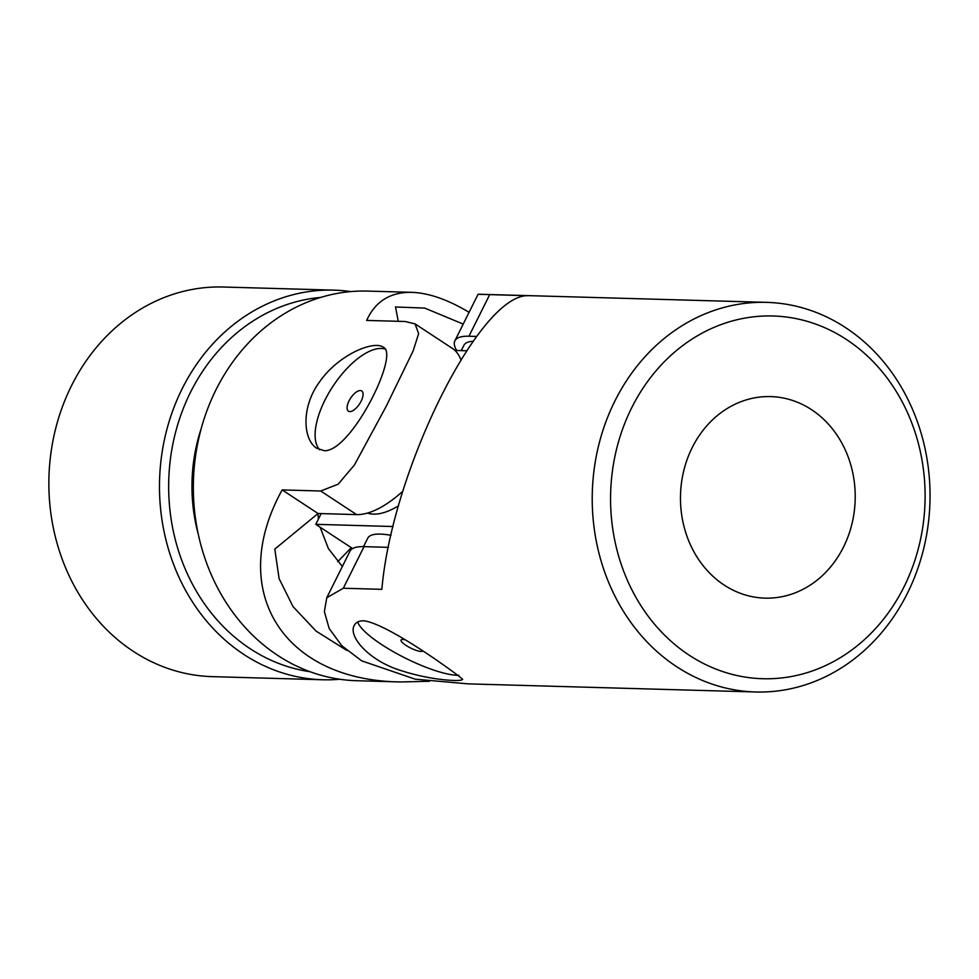 <?xml version="1.0" encoding="UTF-8"?>
<svg xmlns="http://www.w3.org/2000/svg" width="979" height="979" viewBox="0 0 979 979"><rect width="100%" height="100%" fill="white"/><g stroke="black" fill="none" stroke-linecap="round" stroke-linejoin="round"><path stroke-width="1.47" d="M904.009 586.862A181.445 157.252 -88.4 0 1 631.614 589.285A181.445 157.252 -88.4 0 1 767.903 315.936A181.445 157.252 -88.4 0 1 904.009 586.862M907.398 593.298A194.894 168.89 -88.4 0 1 755.641 691.982A194.894 168.89 -88.4 0 1 592.307 492.4A194.894 168.89 -88.4 0 1 766.643 302.364A194.894 168.89 -88.4 0 1 907.398 593.298M755.641 691.982L468.048 683.868L415.133 679.157L361.692 660.849L341.732 645.675L329.164 628.457L324.367 611.63L326.766 597.753L343.311 588.244L381.859 589.334C392.053 470.128 480.163 293.394 528.244 295.731L478.07 294.287L454.88 340.814A97.447 22.945 26.5 0 1 468.953 336.225L476.516 336.446M388.43 547.347L364.041 546.649A97.447 22.945 -153.5 0 0 349.956 551.238L326.766 597.753M363.894 620.808C359.085 620.735 355.879 622.265 354.288 625.41C347.839 636.154 368.887 660.801 400.9 670.529C431.176 680.503 462.149 681.947 462.541 679.377C466.004 680.686 389.764 624.015 363.894 620.808M456.655 350.494A97.447 22.945 26.5 0 1 454.88 340.814M843.494 547.09A100.8 87.364 -88.4 0 1 765.003 598.132A100.8 87.364 -88.4 0 1 680.515 494.897A100.8 87.364 -88.4 0 1 770.693 396.593A100.8 87.364 -88.4 0 1 843.494 547.09M357.69 621.995A60.478 14.244 -153.5 0 0 381.7 644.598A60.478 14.244 -153.5 0 0 458.894 675.29M405.012 639.813A12.091 2.851 -153.5 0 0 402.797 639.483A12.091 2.851 -153.5 0 0 401.047 640.058A12.091 2.851 -153.5 0 0 408.121 646.678A12.091 2.851 -153.5 0 0 420.946 651.427A12.091 2.851 -153.5 0 0 422.267 651.231M454.941 350.445L466.457 350.763M393.093 526.518L315.789 524.34L321.136 513.596M352.636 548.558L315.789 524.34M363.515 546.637L367.725 538.205A87.364 20.571 26.5 0 1 380.354 534.093A87.364 20.571 26.5 0 1 391.013 535.317M398.563 505.739A87.364 38.438 123.3 0 1 367.468 513.069M472.992 341.255A87.364 20.571 -153.5 0 0 463.899 345.306L461.256 350.617M385.261 349.099A60.478 26.604 -56.7 0 0 332.505 386.95A60.478 26.604 -56.7 0 0 319.705 449.802M324.367 450.732L316.866 448.333C303.098 440.036 300.834 407.582 319.203 382.41C338.171 354.569 373.88 340.117 383.303 347.239C400.056 353.468 351.485 451.625 324.367 450.732M317.845 513.669L318.493 518.894M320.109 527.179L328.418 548.607L342.344 566.523M346.86 650.435L316.082 631.112L293.015 606.588L279.101 578.613L274.805 549.109L318.04 513.51L356.589 514.599A97.447 42.868 -56.7 0 0 402.846 491.189M398.245 321.296L395.528 306.978L424.715 308.091L463.214 324.086M460.803 359.611A97.447 42.868 -56.7 0 0 452.371 348.402L415.047 323.878L405.22 321.504L366.672 320.414C375.336 301.336 390.388 291.975 411.804 292.342L367.749 291.093A194.894 168.89 91.6 0 0 193.426 481.142A194.894 168.89 91.6 0 0 356.748 680.723L400.803 681.959L429.414 681.274M400.803 681.959C282.466 680.65 226.651 590.288 282.16 489.916L320.708 491.005L338.147 484.189L354.422 464.988L386.264 406.199L413.114 350.984L418.645 333.631L415.047 323.878M469.088 312.313C447.746 299.574 428.655 292.917 411.804 292.342M349.821 411.584A12.091 5.323 -56.7 0 0 360.358 402.626A12.091 5.323 -56.7 0 0 361.716 390.951A12.091 5.323 -56.7 0 0 360.321 390.548A12.091 5.323 -56.7 0 0 349.784 399.505A12.091 5.323 -56.7 0 0 348.426 411.18A12.091 5.323 -56.7 0 0 349.821 411.584M282.16 489.916L318.04 513.51M350.8 291.595A194.894 168.89 91.6 0 0 333.9 290.139L223.285 287.018A194.894 168.89 91.6 0 0 48.95 477.054A194.894 168.89 91.6 0 0 212.272 676.636L322.886 679.769A194.894 168.89 91.6 0 0 339.848 679.255M333.9 290.139A194.894 168.89 91.6 0 0 159.565 480.187A194.894 168.89 91.6 0 0 322.886 679.769M320.622 297.445A188.176 163.065 91.6 0 0 168.743 480.444A188.176 163.065 91.6 0 0 310.049 671.716M201.282 428.349A161.29 139.777 91.6 0 0 198.284 534.277M343.311 588.244L364.041 546.649M468.953 336.225L489.696 294.642M320.708 491.005L356.589 514.599M479.049 294.238L766.643 302.364M351.241 547.64L337.718 561.738"/></g></svg>

